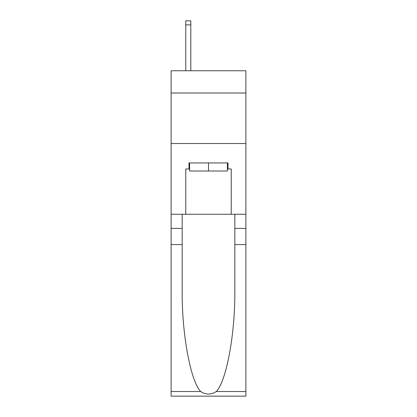 <?xml version="1.0" encoding="UTF-8"?>
<svg xmlns="http://www.w3.org/2000/svg" width="417" height="417" viewBox="0 0 417 417"><rect width="100%" height="100%" fill="white"/><g stroke="black" fill="none" stroke-linecap="round" stroke-linejoin="round"><path stroke-width="0.63" d="M245.889 93.001L245.889 70.77L171.111 70.77L171.111 93.001L245.889 93.001L245.889 214.26L231.237 214.26L231.237 168.989L228.005 168.989L228.005 162.927L188.995 162.927L188.995 168.989L189.605 168.989M171.111 244.576L182.177 244.576L182.177 289.638C181.64 332.709 190.376 380.825 200.681 391.537C205.889 394.863 211.101 394.863 216.319 391.537L245.889 391.537L245.889 396.15L171.111 396.15L171.111 93.001M227.395 162.927L227.395 171.012L189.605 171.012L189.605 162.927M208.5 162.927L208.5 171.012M216.319 391.537C226.624 380.825 235.36 332.709 234.823 289.638L234.823 214.26M234.823 244.576L245.889 244.576L245.889 214.26M182.177 214.26L182.177 244.576M245.889 391.537L245.889 244.576M171.111 214.26L185.763 214.26L185.763 168.989L188.995 168.989M171.111 143.526L245.889 143.526M185.763 214.26L231.237 214.26M227.395 168.989L228.005 168.989M190.814 70.77L190.814 24.89L185.763 24.89L185.763 20.85L190.814 20.85L190.814 24.89M185.763 70.77L185.763 24.89M234.823 228.407L245.889 228.407M182.177 228.407L171.111 228.407M171.111 391.537L200.681 391.537"/></g></svg>
